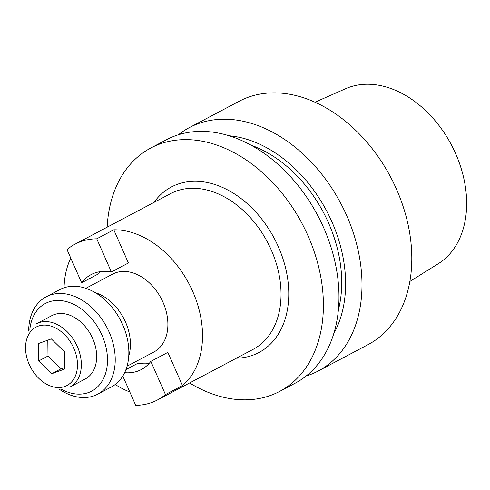 <?xml version="1.0" encoding="UTF-8"?>
<svg xmlns="http://www.w3.org/2000/svg" width="490" height="490" viewBox="0 0 490 490"><rect width="100%" height="100%" fill="white"/><g stroke="black" fill="none" stroke-linecap="round" stroke-linejoin="round"><path stroke-width="0.73" d="M128.748 355.979A44.063 31.483 -117.9 0 0 95.244 292.646A44.063 31.483 -117.9 0 1 128.748 355.979M112.657 274.112A44.063 31.483 62.1 0 1 161.094 298.343A44.063 31.483 62.1 0 1 153.866 352.016A44.063 31.483 62.1 0 0 161.094 298.343A44.063 31.483 62.1 0 0 112.657 274.112L85.842 288.304L112.657 274.112M109.117 332.024A55.082 39.353 62.1 0 1 97.706 394.187A55.082 39.353 62.1 0 1 59.492 389.385A55.082 39.353 62.1 0 0 97.706 394.187L111.328 386.978A55.082 39.353 -117.9 0 0 122.745 324.815A55.082 39.353 -117.9 0 0 59.817 289.602A55.082 39.353 -117.9 0 1 122.745 324.815A55.082 39.353 -117.9 0 1 111.328 386.978L97.706 394.187A55.082 39.353 62.1 0 0 109.117 332.024A55.082 39.353 62.1 0 0 46.189 296.811A55.082 39.353 62.1 0 1 109.117 332.024M28.665 331.105A55.082 39.353 62.1 0 1 46.189 296.811L59.817 289.602L46.189 296.811A55.082 39.353 62.1 0 0 28.665 331.105M92.702 338.541A35.801 25.578 62.1 0 1 85.285 378.948L69.954 387.057A35.801 25.578 62.1 0 0 77.371 346.651A35.801 25.578 62.1 0 1 69.954 387.057L85.285 378.948A35.801 25.578 62.1 0 0 92.702 338.541A35.801 25.578 62.1 0 0 51.799 315.658A35.801 25.578 62.1 0 1 92.702 338.541M101.994 335.172A49.57 35.421 -117.9 0 0 60.386 300.56A49.57 35.421 -117.9 0 0 29.847 329.409A49.57 35.421 -117.9 0 1 60.386 300.56A49.57 35.421 -117.9 0 1 101.994 335.172A49.57 35.421 -117.9 0 1 100.548 383.48A49.57 35.421 -117.9 0 1 61.562 389.36A49.57 35.421 -117.9 0 0 100.548 383.48A49.57 35.421 -117.9 0 0 101.994 335.172M47.806 340.164L48.002 356.028L61.091 368.774L64.582 367.506L61.091 368.774L51.72 373.729L38.63 360.983L38.416 343.563L51.297 338.896L64.386 351.642L64.6 369.062L51.72 373.729L38.63 360.983L48.002 356.028L61.091 368.774L51.72 373.729L64.6 369.062L64.386 351.642L51.297 338.896L38.416 343.563L38.63 360.983L48.002 356.028L47.806 340.164M111.383 271.981L96.751 238.802A88.127 62.965 62.1 0 0 75.019 244.173A88.127 62.965 62.1 0 1 96.751 238.802L113.784 229.792L96.751 238.802L111.383 271.981A53.704 38.367 62.1 0 0 91.122 274.602A53.704 38.367 62.1 0 1 111.383 271.981L128.417 262.971L113.784 229.792A88.127 62.965 -117.9 0 1 192.742 291.501A88.127 62.965 -117.9 0 0 113.784 229.792L128.417 262.971L111.383 271.981M67.014 249.582A88.127 62.965 62.1 0 1 75.019 244.173A88.127 62.965 62.1 0 0 67.014 249.582L81.646 282.761A53.704 38.367 62.1 0 1 91.122 274.602A53.704 38.367 62.1 0 0 81.646 282.761L98.68 273.751A53.704 38.367 62.1 0 1 100.438 271.619A53.704 38.367 62.1 0 0 98.68 273.751L81.646 282.761L67.014 249.582M165.455 394.566L150.816 361.387A53.704 38.367 62.1 0 1 141.347 369.546A53.704 38.367 62.1 0 1 124.632 372.676A53.704 38.367 62.1 0 0 141.347 369.546A53.704 38.367 62.1 0 0 150.816 361.387L167.85 352.377L182.482 385.557A88.127 62.965 -117.9 0 0 192.742 291.501A88.127 62.965 -117.9 0 1 182.482 385.557L167.85 352.377L150.816 361.387L165.455 394.566A88.127 62.965 62.1 0 1 157.443 399.975A88.127 62.965 62.1 0 1 135.712 405.346L122.794 376.051L135.712 405.346A88.127 62.965 62.1 0 0 157.443 399.975A88.127 62.965 62.1 0 0 165.455 394.566L182.482 385.557L165.455 394.566M149.058 363.519A53.704 38.367 62.1 0 1 138.113 363.157L125.936 369.595L138.113 363.157A53.704 38.367 62.1 0 0 149.058 363.519M70.762 258.077A88.127 62.965 -117.9 0 0 64.049 287.789A88.127 62.965 -117.9 0 1 70.762 258.077M115.205 384.503A88.127 62.965 -117.9 0 0 129.807 391.957A88.127 62.965 -117.9 0 1 115.205 384.503M455.651 153.658A99.133 70.83 -117.9 0 0 345.658 88.702L315.015 102.208L345.658 88.702A99.133 70.83 -117.9 0 1 455.651 153.658A99.133 70.83 -117.9 0 1 438.25 263.73A99.133 70.83 -117.9 0 0 455.651 153.658M239.2 101.24A137.702 98.386 62.1 0 1 390.555 176.957A137.702 98.386 62.1 0 1 367.978 344.678A137.702 98.386 62.1 0 0 390.555 176.957A137.702 98.386 62.1 0 0 239.2 101.24L189.385 127.59A137.702 98.386 62.1 0 1 340.74 203.307A137.702 98.386 62.1 0 1 318.169 371.028A137.702 98.386 62.1 0 1 306.097 376.044A137.702 98.386 62.1 0 0 318.169 371.028L367.978 344.678L318.169 371.028A137.702 98.386 62.1 0 0 340.74 203.307A137.702 98.386 62.1 0 0 189.385 127.59L239.2 101.24M178.446 134.75A137.702 98.386 62.1 0 1 189.385 127.59A137.702 98.386 62.1 0 0 178.446 134.75M333.764 333.623A123.37 88.145 -117.9 0 0 326.573 210.804A123.37 88.145 -117.9 0 0 229.081 135.748A123.37 88.145 -117.9 0 1 326.573 210.804A123.37 88.145 -117.9 0 1 333.764 333.623M338.357 310.078A118.421 84.611 -117.9 0 0 251.131 145.199A118.421 84.611 -117.9 0 1 338.357 310.078M323.694 227.795A137.702 98.386 -117.9 0 0 166.373 139.766A137.702 98.386 -117.9 0 1 323.694 227.795A137.702 98.386 -117.9 0 1 295.158 383.204A137.702 98.386 -117.9 0 0 323.694 227.795M107.157 227.176A137.702 98.386 62.1 0 1 150.798 148.005A137.702 98.386 62.1 0 1 302.152 223.722A137.702 98.386 62.1 0 1 279.582 391.443A137.702 98.386 62.1 0 1 189.581 382.972A137.702 98.386 62.1 0 0 279.582 391.443L295.158 383.204L279.582 391.443A137.702 98.386 62.1 0 0 302.152 223.722A137.702 98.386 62.1 0 0 150.798 148.005L166.373 139.766L150.798 148.005A137.702 98.386 62.1 0 0 107.157 227.176M73.812 348.231A33.05 23.612 -117.9 0 0 28.837 334.235A33.05 23.612 -117.9 0 0 51.879 386.481A33.05 23.612 -117.9 0 0 73.812 348.231A33.05 23.612 -117.9 0 0 28.837 334.235A33.05 23.612 -117.9 0 0 51.879 386.481A33.05 23.612 -117.9 0 0 73.812 348.231M36.468 323.768A35.801 25.578 62.1 0 1 77.371 346.651A35.801 25.578 62.1 0 0 36.468 323.768L51.799 315.658L36.468 323.768M278.381 246.819A93.639 66.903 -117.9 0 0 153.995 202.395A93.639 66.903 -117.9 0 1 278.381 246.819A93.639 66.903 -117.9 0 1 236.419 358.196A93.639 66.903 -117.9 0 0 278.381 246.819M271.258 249.967A88.127 62.965 -117.9 0 0 170.575 193.624L75.019 244.173L170.575 193.624A88.127 62.965 -117.9 0 1 271.258 249.967A88.127 62.965 -117.9 0 1 252.993 349.425A88.127 62.965 -117.9 0 0 271.258 249.967M127.051 366.202L153.866 352.016L127.051 366.202M438.25 263.73L409.842 281.468L438.25 263.73M252.993 349.425L157.443 399.975L252.993 349.425"/></g></svg>
